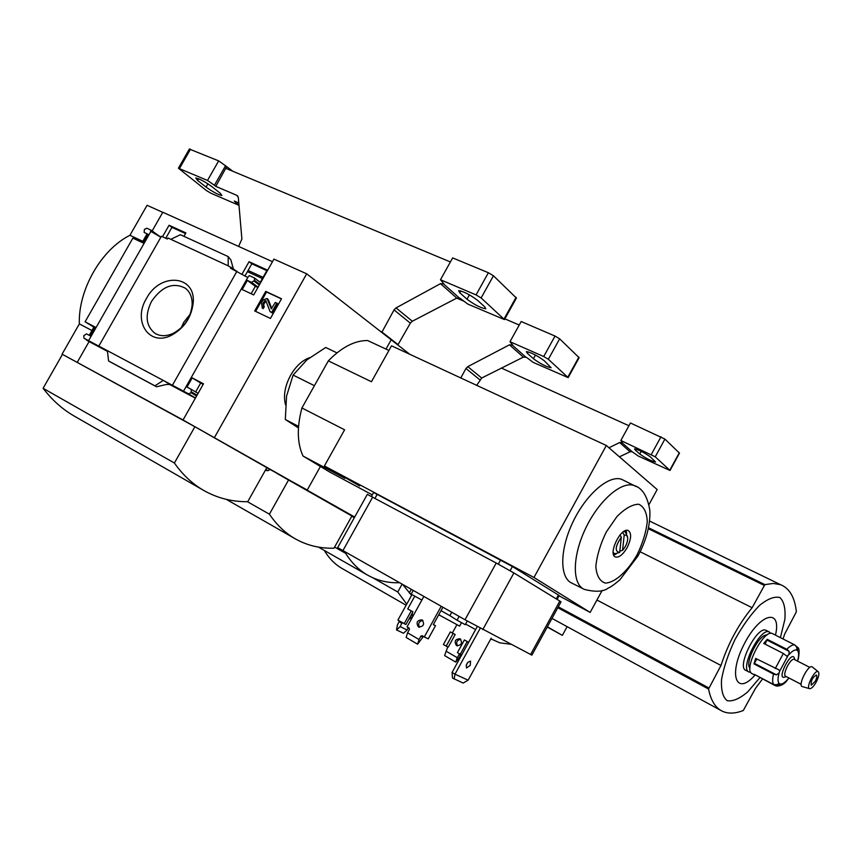 <?xml version="1.0" encoding="UTF-8"?>
<svg xmlns="http://www.w3.org/2000/svg" width="862" height="862" viewBox="0 0 862 862"><rect width="100%" height="100%" fill="white"/><g stroke="black" fill="none" stroke-linecap="round" stroke-linejoin="round"><path stroke-width="1.29" d="M567.11 626.652L562.358 635.359L547.251 627.062M562.358 635.359L547.381 626.825M510.983 644.291L499.766 642.815L490.834 638.817M411.583 595.373L402.716 584.533M762.504 678.987L755.403 688.501L743.313 710.493C734.963 713.779 727.808 713.941 721.85 710.978C715.223 707.562 710.794 700.246 708.553 689.029L720.977 665.475C728.034 643.72 738.411 624.476 752.127 607.721L764.874 584.619L773.333 583.445L780.606 584.705C789.538 588.315 794.786 597.344 796.369 611.815L784.732 633.947L783.019 638.968M596.924 600.017L720.977 665.475M551.982 618.41L721.074 710.557M640.132 551.755L752.127 607.721M759.907 677.618L747.731 691.884C739.639 698.705 732.797 701.646 727.205 700.698C722.841 697.239 720.955 690.16 721.559 679.461C723.778 667.145 728.25 653.849 734.974 639.572C742.645 625.769 750.824 614.39 759.519 605.415C767.848 598.691 774.69 596.095 780.045 597.625C784.075 601.611 785.681 608.884 784.862 619.433L780.39 637.643M754.961 675.14C736.385 696.41 727.981 675.28 744.111 644.237C759.907 613.033 781.931 607.613 775.488 635.111M406.745 604.122L397.77 591.989L402.091 584.177M397.77 591.989L372.837 577.777M342.236 568.564L341.74 568.284C334.801 564.244 328.982 558.296 324.306 550.441M439.512 615.188L438.478 615.263M772.805 633.753L772.438 633.57C763.7 628.624 742.591 670.582 752.235 673.707L755.198 675.258M779.119 672.931L776.49 674.849L773.516 674.062L753.991 663.902L755.672 658.428L779.043 669.925L779.657 671.196L779.119 672.931C777.632 678.286 777.653 681.799 779.173 683.469L776.554 684.751L773.613 684.503L754.228 674.332L775.38 685.732L778.224 685.915L776.177 684.848M765.111 644.151L767.223 639.324L763.732 643.451L783.353 653.471L786.769 656.122M767.223 639.324L786.823 649.301L789.118 651.338L788.935 654.657L786.834 656.154M776.306 635.574L794.85 644.959L796.725 647.2L797.016 650.228C795.098 649.323 792.393 650.799 788.935 654.657M796.208 646.134L797.964 647.631C799.333 648.31 799.44 652.211 798.287 659.333M797.522 661.1C798.977 655.896 798.988 652.405 797.555 650.648L797.964 647.631M776.576 686.109C780.509 686.044 783.827 684.396 786.543 681.142L788.881 677.952M779.173 683.469L779.722 683.857L778.224 685.915M766.383 630.51L766.016 630.327C757.202 625.338 736.148 667.199 745.867 670.367L748.809 671.907M770.757 633.376L769.227 631.943C760.446 626.986 739.359 668.89 749.046 672.037L750.802 672.285M766.9 635.122C759.541 633.301 744.218 663.19 749.972 668.125M794.807 659.721L794.398 658.234C791.65 649.043 775.606 680.905 784.959 676.993L786.166 676.541M797.555 650.648L797.016 650.228M794.376 659.495L794.236 659.43C790.723 657.404 781.812 675.097 785.735 676.325L801.175 684.331M812.392 667.048L812.295 666.972C808.481 663.654 797.21 686.033 802.403 686.626L809.526 688.663M816.249 682.004C818.835 676.767 819.503 673.33 818.243 671.703C814.989 668.869 805.237 688.21 809.677 688.706C811.53 688.684 813.717 686.454 816.249 682.004M815.269 681.26C816.896 677.931 817.251 675.851 816.357 675.011C812.467 677.489 810.754 680.894 811.207 685.236L815.269 681.26M753.991 663.902L756.868 659.042M619.401 456.828L630.068 451.785L632.148 451.72L638.3 456.052L670.022 470.469L655.239 456.817L620.845 440.493L622.515 442.82L619.638 442.54L608.96 447.777M628.926 425.742L501.458 368.106M620.845 440.493L630.445 422.983L664.914 439.092L679.482 453.121L670.043 470.426M635.143 449.878L639.755 454.015C646.091 458.465 651.349 461.127 655.529 461.989L650.433 456.925C644.076 452.442 638.785 449.759 634.551 448.876L635.143 449.878L635.65 448.962M399.526 582.723C387.878 583.111 377.233 580.579 367.589 575.116C359.001 570.181 351.685 562.908 345.619 553.307L346.071 552.499M351.761 516.273L354.336 517.674M345.619 553.307L334.618 547.079M354.691 517.038L183.046 419.988L203.486 383.805L192.204 377.89L187.011 387.07L191.224 389.301L191.105 392.727L188.541 393.859L183.52 391.186L248.385 276.497L249.387 275.625L254.398 277.973L254.592 280.43L251.564 282.38L247.329 280.409L242.179 289.524L253.697 294.933L273.944 259.106L306.689 273.814L391.197 339.79L385.993 349.099L391.197 339.79L409.752 354.271M266.811 467.667L307.26 490.015L320.416 466.461L307.26 490.015L277.004 473.453L351.901 516.026L334.003 548.189C319.802 548.588 306.753 545.377 294.847 538.578C285.053 532.899 276.583 524.764 269.418 514.183L247.459 501.706M351.879 516.069L354.422 517.523M269.418 514.183L288.565 479.972M476.697 385.336L481.686 378.03L523.331 357.127L526.51 357.364L533.222 362.406L568.155 377.621L548.351 359.282L543.717 356.523L509.992 341.697L512.664 345.048L509.464 344.822L467.786 366.652L465.943 368.483L460.804 377.955M519.226 325.039L504.863 318.854M463.67 301.097L456.741 298.112L460.125 298.284L467.754 304.049L504.453 319.587L481.125 297.95L476.05 294.901L440.482 279.741L443.887 283.824L440.504 283.663L396.035 307.906L394.053 309.9L381.974 332.042L380.282 331.256M509.992 341.697L521.176 321.526L555.02 336.051L559.643 338.831L579.135 357.687L568.198 377.534M527.285 353.226L533.438 358.743C540.56 363.915 546.454 366.91 551.12 367.718L544.213 360.693C537.058 355.478 531.121 352.45 526.38 351.621L527.285 353.226L528.083 351.804M248.084 270.452L263.061 277.338M165.741 238.257L171.937 227.374L185.535 233.57M244.894 276.077L251.833 263.815L266.843 270.657M162.767 212.364L147.079 205.296L129.946 235.283L142.812 241.328M152.154 230.962L162.821 212.257L272.478 261.692M150.516 231.21L160.86 237.233L151.098 230.197L150.516 231.21M107.394 350.672L163.274 380.411L154.923 385.842L156.496 386.758L108.569 360.952L107.394 350.672L98.818 346.104L161.41 236.253L167.357 239.011L167.939 237.987L228.193 265.83L236.102 270.819M171.937 227.374L169.06 225.262L185.89 232.934L183.951 236.328M162.509 236.759L169.06 225.262M251.833 263.815L249.053 261.714L267.209 270L260.259 282.305M241.877 274.396L249.053 261.714M231.188 267.22L230.596 268.265L247.814 277.521M146.454 298.489C132.446 321.117 149.029 346.772 171.182 335.415C184.145 328.357 191.483 317.453 193.207 302.713C195.814 274.892 160.041 272.241 146.454 298.489M236.985 271.228L172.411 385.271L163.274 380.411L170.116 384.463L166.258 384.506L156.55 386.79L110.164 361.878M254.689 310.934L265.733 291.388L281.529 298.748L270.42 318.444L254.689 310.934M214.627 437.228L306.689 273.814M172.411 385.271L183.52 391.186M150.915 231.393L88.592 340.662L83.991 338.216L83.743 335.717L86.523 333.885L90.273 335.868L95.251 327.129L85.09 321.806L132.867 238.127L143.232 242.998L148.178 234.335L144.148 232.428L144.407 229.389L146.809 228.214L151.098 230.197M88.592 340.662L98.818 346.104M194.887 426.722L266.821 467.657L247.728 501.706C231.662 501.846 216.793 497.967 203.12 490.09C192.14 483.657 182.572 474.628 174.404 463.023L194.887 426.722L62.075 354.163L79.347 323.897C78.108 289.912 101.199 249.592 129.946 235.283M183.046 419.988L62.075 354.163M92.784 343.399L86.502 340.059L89.077 341.578L77.192 362.417M89.217 335.307L93.883 327.107L85.09 321.806M142.155 242.491L146.809 234.313M195.642 391.951L200.663 383.062L203.163 384.377M93.883 327.107L94.949 327.668M170.805 239.313L180.417 234.712L228.193 256.585L228.193 265.83M228.193 256.585L230.822 259.818L233.376 268.815M251.144 293.737L255.357 286.281L257.91 287.477M91.943 330.523L79.347 323.897M309.673 357.644C302.282 360.305 295.925 366.188 290.613 375.272C284.923 385.971 283.221 395.809 285.494 404.774M75.113 416.583L73.615 415.721C62.096 408.976 51.925 399.839 43.1 388.288L62.463 354.379M174.404 463.023L43.1 388.288M255.615 311.376L266.552 291.992L265.733 291.388M266.552 291.992L281.432 298.92M261.466 302.713L263.018 299.965L267.026 298.5L271.271 308.79L275.323 302.422L276.874 303.155L271.659 312.41L270.108 311.678L265.787 300.536L264.354 301.064L263.007 303.446L263.46 306.096L262.382 308.014L261.466 302.713M263.46 306.096L264.289 306.689L263.212 308.607L262.457 308.068M263.212 308.607L262.382 308.014M263.912 306.409L263.837 304.038L263.007 303.446M266.067 301.01L263.837 304.038M276.874 303.155L277.704 303.758L272.478 313.003L270.108 311.678M272.478 313.003L271.659 312.41M267.36 298.834L268.481 299.965L271.789 308.671M200.663 383.062L192.204 377.89M89.077 341.578L107.481 351.373M169.049 384.161L195.372 398.179M255.357 286.281L247.329 280.409M108.569 360.952L154.923 385.842M190.157 314.264L183.746 322.302L181.3 327.7M151.529 301.388C144.697 315.449 145.893 326.127 155.106 333.422C160.343 336.428 166.312 336.428 173.036 333.443C184.274 327.323 190.631 317.873 192.129 305.094C192.409 297.692 190.2 292.099 185.492 288.307C173.337 281.906 162.013 286.27 151.529 301.388M336.967 352.87L325.707 347.483L306.883 359.896L293.102 375.078L286.572 396.067L285.311 419.492L298.446 427.951M285.311 419.492L298.554 426.378M293.102 375.078L314.414 385.691M388.924 350.457L367.643 340.533C354.788 340.436 341.686 347.214 328.336 360.866L301.915 407.974C296.787 427.304 297.153 443.316 303.015 456.02L329.715 472.042L372.276 494.842M468.637 642.298L464.392 639.96L468.648 642.255M455.179 634.518L450.352 631.9L443.424 644.485L446.214 646.101L448.262 647.093L455.179 634.518L450.352 631.9M467.215 641.587L460.254 654.258L457.431 652.62L464.392 639.96M453.143 633.505L446.214 646.101M460.254 654.258L461.676 654.948M441.204 606.288L424.298 636.964L428.242 638.861L435.482 625.726L433.381 624.519M424.298 636.964L422.078 635.671L420.936 636.124L419.061 639.529L407.575 632.805L409.439 629.422L409.191 628.15L407.047 626.9L423.845 596.482M435.482 625.726L433.317 624.638L442.896 607.247M411.993 594.618L397.921 620.08L405.905 624.551L412.941 611.804L407.737 608.938L412.941 611.804M404.17 623.711L411.217 610.942M530.572 654.538L559.815 601.062L561 601.913L531.886 655.152L465.017 619.756L337.678 547.607M477.268 626.566L452.065 672.457L452.496 678.038L463.131 683.06L468.141 680.183L491.2 638.149M454.123 679.008L454.985 674.181L468.141 680.183M452.065 672.457L454.985 674.181L480.253 628.182M622.558 550.355L624.207 535.076L626.588 535.205L627.708 537.651C627.773 542.004 626.049 546.249 622.558 550.355L619.832 551.109M619.681 552.477C614.584 551.54 615.134 546.433 621.319 537.177L619.681 552.477L614.638 553.803L613.162 552.305M623.517 531.682L625.165 531.757L627.45 536.466M624.207 535.076L622.612 532.36M620.015 534.946L621.319 537.177M421.874 600.049L411.163 594.166L413.21 590.459M411.163 594.166L409.278 592.948L411.26 589.36M475.608 629.583L465.588 624.077M451.763 612.268L449.889 615.662L457.043 620.198L465.243 624.702L467.269 621.028M457.043 620.198L459.123 616.427M359.659 485.974L343.227 476.503L359.659 485.974M303.015 456.02L344.919 478.335L324.403 465.965L533.966 577.475L590.158 612.429L602.139 590.459M559.061 595.825L590.158 612.429M557.1 599.402L559.19 595.599L558.404 595.006L512.405 566.528L373.591 492.493M583.143 588.778L572.131 583.251C559.557 578.283 559.503 550.042 572.853 522.178C586.041 494.26 608.917 474.606 621.664 479.337L624.465 480.737M648.989 504.572L657.178 489.551L606.331 445.492L391.52 345.813L371.457 381.737L328.336 360.866M533.966 577.475L606.331 445.492M324.403 465.965L344.606 429.804L301.915 407.974M559.815 601.062L513.903 572.95L496.221 563.015L367.298 494.368M449.889 615.662L441.021 610.662M461.504 622.655L459.597 626.124L438.769 614.757M627.116 547.661C623.021 554.589 619.153 557.703 615.533 556.992C607.559 554.654 620.748 527.027 628.182 530.518C631.727 533.093 631.372 538.804 627.116 547.661M616.298 553.9L613.733 555.085M626.081 530.464L626.663 533.233M466.202 665.259L467.98 662.167M470.253 665.367L466.547 667.985C465.825 664.43 467.15 662.145 470.544 661.132L470.253 665.367M460.168 638.85C462.678 643.074 461.504 645.347 456.655 645.649L456.472 645.563C453.972 641.306 455.158 639.054 460.017 638.774L460.168 638.85M461.213 654.721L455.793 662.135L457.226 657.674L459.672 653.924M456.849 624.81L452.388 632.923M447.755 646.845L444.62 655.594L455.793 662.135M457.226 657.674L446.031 651.144M460.761 639.302C456.838 640.1 455.761 642.309 457.528 645.918M418.393 626.933L418.566 627.03C423.673 626.588 424.847 624.196 422.1 619.864C417.089 620.177 415.85 622.536 418.393 626.933M423.425 636.447L417.607 644.194L406.131 637.449L407.575 632.805M417.607 644.194L419.061 639.529M422.897 620.446C418.91 621.319 417.79 623.603 419.525 627.31M402.166 622.536L400.173 626.642L396.52 629.939L397.404 625.025L399.397 620.931M396.52 629.939L403.481 633.236L407.101 629.971L408.372 627.676M400.173 626.642L407.101 629.971M412.424 612.753L412.198 616.923L408.717 619.476M407.737 608.938L414.794 596.159M450.406 261.962L226.07 168.456L226.652 166.689L215.791 186.364L236.975 195.415L238.321 197.452L241.888 239.054L238.602 246.413M396.38 343.83L398.061 344.606L410.334 323.164L412.316 321.235L456.774 298.09L440.504 283.663M207.516 180.46L218.657 160.882L225.542 165.773L214.433 185.287L207.516 180.46L178.423 168.219L206.417 190.556L210.921 193.228L238.591 205.167L234.259 201.051L238.796 203.012M232.912 171.312L226.965 166.819M218.657 160.882L189.349 149.061M225.542 165.773L226.652 166.689M440.482 279.741L452.658 257.91L488.388 272.726L493.452 275.786L516.403 298.047L504.529 319.457M398.061 344.606L381.974 332.042M459.758 292.724L466.978 299.189C474.563 304.814 480.834 308.014 485.791 308.801L484.735 306.818L477.602 300.364C470.005 294.696 463.681 291.442 458.627 290.623L459.758 292.724L460.771 290.903M197.689 180.514L206.05 187.097C212.925 191.967 218.215 194.79 221.933 195.555L220.101 193.131L211.783 186.548C204.887 181.634 199.542 178.779 195.76 177.981L197.689 180.514L198.669 178.79M214.433 185.287L215.791 186.364M238.591 205.167L238.936 204.563M558.296 606.848L708.844 687.962M648.332 528.708L764.185 585.373M648.526 527.76L764.874 584.619M557.811 607.742L708.553 689.029M773.516 674.062C772.341 679.03 772.374 682.51 773.613 684.503M783.353 653.471L775.24 668.567M794.85 644.959C792.803 644.485 790.12 645.929 786.823 649.301M787.836 655.971L779.657 671.196M779.722 683.857C781.705 684.643 784.409 683.103 787.825 679.245M776.49 674.849L754.595 663.46M798.32 648.472L796.854 647.728M789.118 651.338L767.148 640.154M630.068 451.785L619.638 442.54M632.148 451.72L621.739 442.465M669.828 470.135L679.299 452.787M655.239 456.817L664.914 439.092M651.295 454.489L660.992 436.754M639.755 454.015L641.242 451.3M479.832 379.797L465.943 368.483M481.686 378.03L467.786 366.652M523.331 357.127L509.464 344.822M525.669 356.997L511.812 344.671M567.864 377.093L578.865 357.137M548.351 359.282L559.643 338.831M543.717 356.523L555.02 336.051M533.438 358.743L535.474 355.047M254.398 277.973L260.658 282.607L254.559 278.124M265.184 301.657L264.354 301.064M268.481 299.965L267.651 299.362M191.224 389.301L198.066 393.406L191.267 389.333M197.032 395.238L191.547 391.962M196.601 396.003L191.105 392.727M195.48 397.985L188.541 393.859M92.87 343.442L84.034 338.238M258.094 287.165L251.564 282.38M259.322 284.988L254.161 281.184M259.753 284.223L254.592 280.43M498.311 564.147L500.639 559.912M510.099 570.709L512.405 566.528M556.27 598.896L558.404 595.006M375.013 498.236L377.233 494.238M482.817 629.551L513.903 572.95M342.882 550.689L372.729 497.018M465.017 619.756L496.221 563.015M621.664 479.337L634.044 485.511C642.222 487.87 647.491 496.2 649.851 510.487C650.411 525.023 646.425 540.226 637.891 556.098L619.853 579.835C614.39 584.479 610.522 587.216 608.27 588.046C603.551 591.752 595.62 592.216 584.458 589.436C572.056 584.555 572.185 556.399 585.546 528.535C598.745 500.606 621.47 480.867 634.044 485.511L636.533 486.707M636.964 555.02C627.288 571.657 614.875 582.755 605.296 583.089C599.736 581.236 596.59 575.719 595.847 566.549C596.849 555.774 600.318 544.278 606.245 532.069L616.966 516.532C624.993 508.505 632.234 504.41 638.699 504.227C644 506.64 646.856 512.459 647.276 521.693C646.091 532.263 642.653 543.372 636.964 555.02M422.703 636.975L420.936 636.124M460.631 655.195L459.015 654.42M399.225 621.75L401.983 623.355M237.858 196.127L236.975 195.415M410.334 323.164L394.053 309.9M412.316 321.235L396.035 307.906M459.252 297.907L442.993 283.447M504.098 318.908L516.069 297.325M481.125 297.95L493.452 275.786M476.05 294.901L488.388 272.726M179.479 168.521L190.502 149.201M466.978 299.189L469.402 294.847M206.05 187.097L207.914 183.821M265.765 469.531L267.737 470.684L265.334 470.307M266.703 467.861L269.989 469.467M492.18 639.626L490.812 638.85M649.603 521.057L780.606 584.705M406.131 605.221L341.74 568.284M772.438 633.57L775.671 635.197M766.016 630.327L769.227 631.943M794.236 659.43L809.849 667.403M818.243 671.703L812.295 666.972M367.589 575.116L318.477 547.111M294.847 538.578L226.329 499.367M247.394 271.659L262.371 278.566M203.12 490.09L73.615 415.721M262.759 308.337L262.037 307.82M267.856 299.103L267.026 298.5M92.816 343.421L83.991 338.216M155.85 333.853L155.106 333.422M192.129 305.094L193.207 302.713M173.036 333.443L171.182 335.415M625.165 531.757L624.174 531.272M614.25 553.598L613.227 553.092M371.447 496.34L373.623 492.428M337.656 547.65L367.352 494.292M178.423 168.219L189.435 148.921M267.791 470.695L269.86 469.704"/></g></svg>

